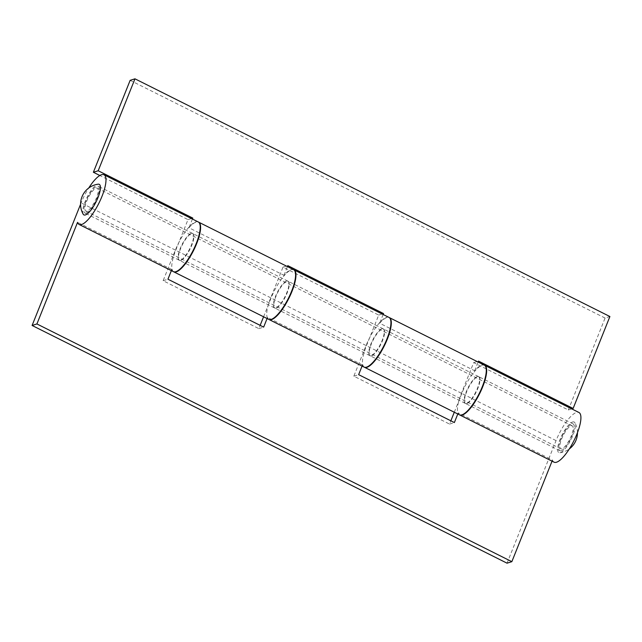 <?xml version="1.0" encoding="UTF-8"?>
<svg xmlns="http://www.w3.org/2000/svg" width="642" height="642" viewBox="0 0 642 642"><rect width="100%" height="100%" fill="white"/><g stroke="black" fill="none" stroke-linecap="round" stroke-linejoin="round"><path stroke-width="0.48" stroke-dasharray="3.21 2.41" d="M86.959 211.106A12.824 3.772 116.6 0 1 85.819 211.082A12.824 3.772 116.6 0 1 87.424 199.534A12.824 3.772 116.6 0 1 96.156 188.122A12.824 3.772 116.6 0 1 97.295 188.146A12.824 3.772 116.6 0 1 95.69 199.702A12.824 3.772 116.6 0 1 86.959 211.106M561.894 448.814A12.824 3.772 116.6 0 1 560.755 448.79A12.824 3.772 116.6 0 1 562.36 437.234A12.824 3.772 116.6 0 1 571.091 425.831A12.824 3.772 116.6 0 1 572.231 425.855A12.824 3.772 116.6 0 1 570.626 437.411A12.824 3.772 116.6 0 1 561.894 448.814M83.171 214.171A17.101 5.024 116.6 0 1 86.75 197.985A17.101 5.024 116.6 0 1 97.68 184.294A17.101 5.024 116.6 0 1 98.186 184.182M572.624 422.003A17.101 5.024 116.6 0 1 574.879 422.765A17.101 5.024 116.6 0 1 571.3 438.951A17.101 5.024 116.6 0 1 560.37 452.642A17.101 5.024 116.6 0 1 559.864 452.754A17.101 5.024 116.6 0 1 560.33 438.727A17.101 5.024 116.6 0 1 572.624 422.003M86.197 213.024A14.959 4.398 116.6 0 1 84.856 212.992A14.959 4.398 116.6 0 1 86.734 199.518A14.959 4.398 116.6 0 1 96.918 186.212A14.959 4.398 116.6 0 1 98.25 186.236A14.959 4.398 116.6 0 1 96.38 199.718A14.959 4.398 116.6 0 1 86.197 213.024M191.172 233.383A14.959 4.398 -63.4 0 0 180.988 246.688A14.959 4.398 -63.4 0 0 179.118 260.171A14.959 4.398 -63.4 0 0 180.45 260.195A14.959 4.398 -63.4 0 0 190.634 246.889A14.959 4.398 -63.4 0 0 192.512 233.415A14.959 4.398 -63.4 0 0 191.172 233.383M198.25 221.947A27.783 8.169 -63.4 0 0 195.77 221.899A27.783 8.169 -63.4 0 0 175.378 250.083L163.124 280.723L258.846 328.632L260.154 325.358M171.366 270.635L171.807 269.544A27.783 8.169 -63.4 0 0 173.38 271.638M171.807 269.544L77.546 222.365M276.172 308.104A14.959 4.398 116.6 0 1 274.832 308.08A14.959 4.398 116.6 0 1 276.71 294.598A14.959 4.398 116.6 0 1 286.894 281.292A14.959 4.398 116.6 0 1 288.226 281.316A14.959 4.398 116.6 0 1 286.356 294.798A14.959 4.398 116.6 0 1 276.172 308.104M381.878 328.832A14.959 4.398 -63.4 0 0 371.694 342.138A14.959 4.398 -63.4 0 0 369.824 355.62A14.959 4.398 -63.4 0 0 371.156 355.644A14.959 4.398 -63.4 0 0 381.34 342.338A14.959 4.398 -63.4 0 0 383.218 328.865A14.959 4.398 -63.4 0 0 381.878 328.832M388.956 317.397A27.783 8.169 -63.4 0 0 386.476 317.341A27.783 8.169 -63.4 0 0 366.084 345.532L353.83 376.172L449.552 424.081L450.861 420.807M263.581 316.787L271.101 297.992A27.783 8.169 116.6 0 1 291.492 269.8A27.783 8.169 116.6 0 1 293.779 269.768M362.072 366.076L362.513 364.993A27.783 8.169 -63.4 0 0 364.086 367.088M268.918 319.443A27.783 8.169 116.6 0 1 267.521 317.453L267.088 318.536M362.513 364.993L267.521 317.453M466.878 403.553A14.959 4.398 116.6 0 1 465.538 403.521A14.959 4.398 116.6 0 1 467.416 390.047A14.959 4.398 116.6 0 1 477.6 376.742A14.959 4.398 116.6 0 1 478.932 376.766A14.959 4.398 116.6 0 1 477.062 390.248A14.959 4.398 116.6 0 1 466.878 403.553M561.132 450.724A14.959 4.398 116.6 0 1 559.8 450.7A14.959 4.398 116.6 0 1 561.67 437.226A14.959 4.398 116.6 0 1 571.853 423.913A14.959 4.398 116.6 0 1 573.194 423.945A14.959 4.398 116.6 0 1 571.316 437.419A14.959 4.398 116.6 0 1 561.132 450.724M507.036 563.178L556.06 440.613A27.783 8.169 116.6 0 1 576.452 412.429A27.783 8.169 116.6 0 1 578.932 412.477M454.287 412.228L461.807 393.434A27.783 8.169 116.6 0 1 482.198 365.25A27.783 8.169 116.6 0 1 484.485 365.218M554.062 462.168A27.783 8.169 116.6 0 1 552.489 460.073L458.228 412.894L457.794 413.986M459.624 414.892A27.783 8.169 116.6 0 1 458.228 412.894M552.489 460.073L552.048 461.165M80.579 204.268L81.125 202.904A27.783 8.169 116.6 0 1 88.732 188.018M258.846 328.632L263.661 327.115M163.124 280.723L167.939 279.206M449.552 424.081L454.367 422.556M353.83 376.172L358.645 374.655M371.525 355.828A14.959 4.398 116.6 0 1 370.185 355.804A14.959 4.398 116.6 0 1 372.063 342.322A14.959 4.398 116.6 0 1 382.247 329.017A14.959 4.398 116.6 0 1 383.579 329.041A14.959 4.398 116.6 0 1 381.709 342.523A14.959 4.398 116.6 0 1 371.525 355.828M477.231 376.557A14.959 4.398 -63.4 0 0 467.047 389.863A14.959 4.398 -63.4 0 0 465.177 403.345A14.959 4.398 -63.4 0 0 466.509 403.369A14.959 4.398 -63.4 0 0 476.693 390.063A14.959 4.398 -63.4 0 0 478.571 376.589A14.959 4.398 -63.4 0 0 477.231 376.557M484.309 365.121A27.783 8.169 -63.4 0 0 481.829 365.065A27.783 8.169 -63.4 0 0 474.647 370.755L379.655 323.215A27.783 8.169 116.6 0 1 386.845 317.525A27.783 8.169 116.6 0 1 389.132 317.493M571.757 408.89L568.314 409.973L473.692 362.61L461.438 393.257A27.783 8.169 -63.4 0 0 459.439 414.812M364.271 367.168A27.783 8.169 116.6 0 1 366.454 345.709L378.708 315.07L282.986 267.16L270.731 297.808A27.783 8.169 -63.4 0 0 268.733 319.363M180.819 260.379A14.959 4.398 116.6 0 1 179.479 260.355A14.959 4.398 116.6 0 1 181.357 246.873A14.959 4.398 116.6 0 1 191.541 233.568A14.959 4.398 116.6 0 1 192.873 233.6A14.959 4.398 116.6 0 1 191.003 247.074A14.959 4.398 116.6 0 1 180.819 260.379M286.525 281.108A14.959 4.398 -63.4 0 0 276.341 294.413A14.959 4.398 -63.4 0 0 274.471 307.895A14.959 4.398 -63.4 0 0 275.803 307.919A14.959 4.398 -63.4 0 0 285.987 294.614A14.959 4.398 -63.4 0 0 287.865 281.14A14.959 4.398 -63.4 0 0 286.525 281.108M293.603 269.672A27.783 8.169 -63.4 0 0 291.123 269.616A27.783 8.169 -63.4 0 0 283.941 275.306L188.949 227.766A27.783 8.169 116.6 0 1 196.139 222.076A27.783 8.169 116.6 0 1 198.426 222.044M173.565 271.718A27.783 8.169 116.6 0 1 175.748 250.268L188.002 219.62L99.831 175.499M568.314 409.973L605.085 318.047L609.9 316.53M605.085 318.047L130.149 80.338M474.647 370.755L478.138 362.032M192.44 219.042L188.949 227.766M283.941 275.306L287.431 266.582M383.146 314.492L379.655 323.215M188.002 219.62L191.436 218.537M378.708 315.07L382.142 313.986M282.986 267.16L287.801 265.644M473.692 362.61L478.507 361.093M556.06 440.613L461.807 393.434M366.084 345.532L271.101 297.992M175.378 250.083L81.125 202.904M461.438 393.257L366.454 345.709M270.731 297.808L175.748 250.268M85.819 211.082L560.755 448.79M559.864 452.754A20.247 20.247 0 0 0 569.318 448.918M577.471 432.628A20.247 20.247 0 0 0 574.879 422.765M97.295 188.146L572.231 425.855M179.118 260.171L84.856 212.992M369.824 355.62L274.832 308.08M559.8 450.7L465.538 403.521M573.194 423.945L478.932 376.766M383.218 328.865L288.226 281.316M192.512 233.415L98.25 186.236M465.177 403.345L370.185 355.804M274.471 307.895L179.479 260.355M287.865 281.14L192.873 233.6M478.571 376.589L383.579 329.041"/><path stroke-width="0.96" d="M85.426 214.934A17.101 5.024 116.6 0 1 83.171 214.171A20.247 20.247 0 0 1 98.186 184.182A17.101 5.024 116.6 0 1 97.72 198.218A17.101 5.024 116.6 0 1 85.426 214.934M79.118 224.459L173.38 271.638A27.783 8.169 -63.4 0 0 175.852 271.686A27.783 8.169 -63.4 0 0 194.767 246.977A27.783 8.169 -63.4 0 0 198.25 221.947L103.988 174.768A27.783 8.169 116.6 0 1 100.513 199.798A27.783 8.169 116.6 0 1 81.598 224.515A27.783 8.169 116.6 0 1 79.118 224.459A27.783 8.169 116.6 0 1 77.546 222.365L36.915 323.953L32.1 325.47L80.579 204.268M88.732 188.018A27.783 8.169 116.6 0 1 101.516 174.72A27.783 8.169 116.6 0 1 103.988 174.768M269.094 319.547L364.086 367.088A27.783 8.169 -63.4 0 0 366.558 367.136A27.783 8.169 -63.4 0 0 385.473 342.427A27.783 8.169 -63.4 0 0 388.956 317.397L293.964 269.857A27.783 8.169 116.6 0 1 290.489 294.887A27.783 8.169 116.6 0 1 271.574 319.596A27.783 8.169 116.6 0 1 269.094 319.547A27.783 8.169 116.6 0 1 268.918 319.443M484.485 365.218A27.783 8.169 116.6 0 1 484.67 365.298L578.932 412.477A27.783 8.169 116.6 0 1 575.449 437.507A27.783 8.169 116.6 0 1 556.534 462.216A27.783 8.169 116.6 0 1 554.062 462.168L459.8 414.989A27.783 8.169 116.6 0 1 459.624 414.892M484.67 365.298A27.783 8.169 116.6 0 1 481.195 390.328A27.783 8.169 116.6 0 1 462.28 415.045A27.783 8.169 116.6 0 1 459.8 414.989M552.048 461.165L511.851 561.662L507.036 563.178L32.1 325.47M457.794 413.986L454.367 422.556L358.645 374.655L362.072 366.076M267.088 318.536L263.661 327.115L167.939 279.206L171.366 270.635M511.851 561.662L36.915 323.953M450.861 420.807L454.287 412.228M260.154 325.358L263.581 316.787M364.447 367.264L459.439 414.812A27.783 8.169 -63.4 0 0 461.911 414.86A27.783 8.169 -63.4 0 0 480.826 390.151A27.783 8.169 -63.4 0 0 484.309 365.121L389.317 317.581A27.783 8.169 116.6 0 1 385.842 342.611A27.783 8.169 116.6 0 1 366.927 367.32A27.783 8.169 116.6 0 1 364.447 367.264A27.783 8.169 116.6 0 1 364.271 367.168M173.741 271.823L268.733 319.363A27.783 8.169 -63.4 0 0 271.205 319.411A27.783 8.169 -63.4 0 0 290.12 294.702A27.783 8.169 -63.4 0 0 293.603 269.672L198.611 222.132A27.783 8.169 116.6 0 1 195.136 247.162A27.783 8.169 116.6 0 1 176.221 271.871A27.783 8.169 116.6 0 1 173.741 271.823A27.783 8.169 116.6 0 1 173.565 271.718M571.757 408.89L573.129 408.448L609.9 316.53L134.964 78.822L98.194 170.748L192.817 218.103L192.44 219.042M99.831 175.499L93.379 172.265L130.149 80.338L134.964 78.822M93.379 172.265L98.194 170.748M478.138 362.032L478.507 361.093L573.129 408.448M287.431 266.582L287.801 265.644L383.523 313.553L383.146 314.492M191.436 218.537L192.817 218.103M382.142 313.986L383.523 313.553M569.318 448.918A20.247 20.247 0 0 0 577.471 432.628"/></g></svg>
